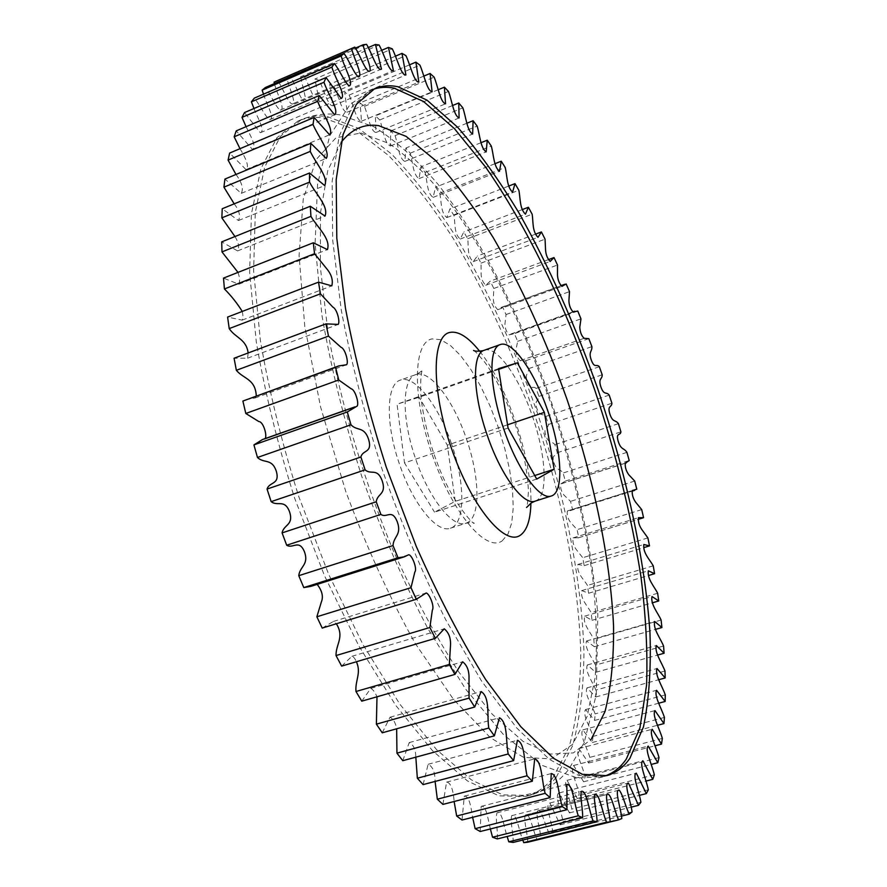 <?xml version="1.0" encoding="UTF-8"?>
<svg xmlns="http://www.w3.org/2000/svg" width="887" height="887" viewBox="0 0 887 887"><rect width="100%" height="100%" fill="white"/><g stroke="black" fill="none" stroke-linecap="round" stroke-linejoin="round"><path stroke-width="0.67" stroke-dasharray="4.43 3.33" d="M552.668 778.243L569.177 746.699C576.605 719.745 580.475 688.445 580.763 652.788C578.59 579.011 561.161 493.25 533.142 410.26C510.857 347.604 484.28 290.415 453.401 238.703C432.446 206.316 410.836 178.586 388.573 155.524L355.421 129.768L323.611 117.916C314.541 116.685 305.982 117.727 297.965 121.053L276.888 137.74L260.9 168.685L251.42 213.933L249.624 272.442L256.276 341.872C264.936 392.542 277.731 444.664 294.672 498.25L324.442 575.608L358.847 645.924L395.613 705.198L432.479 750.657L467.438 780.915L498.904 795.861L525.78 796.371C536.236 793.566 545.206 787.523 552.668 778.243M451.383 443.456C438.455 405.248 414.551 374.469 400.403 380.091C386.2 383.86 385.246 424.152 399.749 464.91C413.198 504.481 437.213 533.53 450.374 528.22C465.531 524.029 465.32 482.65 451.383 443.456M537.289 839.922L540.904 838.537C540.527 828.946 533.586 809.764 539.252 810.319C543.055 814.299 545.727 827.083 549.452 833.891L552.645 831.596C551.792 821.75 544.518 803.467 549.885 802.979L560.163 824.799L562.946 821.684C561.659 811.705 554.131 794.43 559.143 792.911L569.421 812.902L571.793 809.044C570.108 799.054 562.391 782.8 567.048 780.338L577.237 798.477L579.2 793.943C577.16 784.03 569.31 768.818 573.623 765.481L583.635 781.78L585.198 776.635C582.848 766.889 574.909 752.753 578.867 748.595L588.646 763.042L589.822 757.365C587.194 747.885 579.222 734.802 582.814 729.89L592.305 742.519L593.104 736.365C590.243 727.218 582.26 715.188 585.52 709.578L594.656 720.421L595.099 713.869C592.05 705.11 584.078 694.111 587.006 687.868L595.754 696.971L595.853 690.064C592.638 681.748 584.721 671.758 587.327 664.94L595.654 672.346L595.41 665.139C592.084 657.334 584.223 648.319 586.529 640.979L594.401 646.745L593.835 639.294C590.42 632.043 582.626 623.96 584.655 616.143L592.028 620.323L591.163 612.662C587.704 606.021 579.976 598.825 581.761 590.587L588.613 593.248L587.46 585.431C583.968 579.444 576.295 573.046 577.88 564.454L584.189 565.651L582.748 557.712L576.24 549.519C573.501 545.693 572.437 541.813 573.069 537.877L578.801 537.677L577.104 529.65L570.629 522.487C567.835 518.718 566.749 514.881 567.37 510.979L572.503 509.448L570.541 501.377L564.121 495.256C561.238 491.42 560.152 487.617 560.85 483.858L565.318 481.098L563.123 473.004C559.941 468.414 556.504 471.086 553.798 462.16C551.415 453.279 556.637 456.883 557.302 452.725L554.874 444.653C551.714 440.529 548.687 444.187 545.738 435.34C543.088 426.459 548.088 429.042 548.499 424.452L545.849 416.424C542.722 412.777 540.105 417.422 536.923 408.685C534.029 399.826 538.786 401.401 538.93 396.389L536.07 388.439C532.987 385.291 530.803 390.89 527.421 382.297C524.284 373.516 528.763 374.048 528.641 368.648L525.581 360.809L520.303 360.676C517.498 358.337 516.046 354.678 515.968 349.689L517.664 341.329L514.416 333.645L509.293 334.876C506.444 332.204 505.002 328.512 504.958 323.788L506.045 314.563L502.619 307.057L497.773 309.696C494.902 306.935 493.416 303.21 493.327 298.531L493.826 288.463L490.234 281.157L485.743 285.248C482.85 282.521 481.308 278.784 481.12 274.039L481.031 263.14L477.284 256.088L473.214 261.654C466.784 255.977 468.779 245.899 467.704 238.747L463.823 231.973L460.242 239.046C453.856 233.824 455.397 223.025 453.911 215.397L449.897 208.955L446.86 217.57C440.54 212.858 441.582 201.305 439.686 193.255L435.561 187.179L433.122 197.369C426.88 193.233 427.39 180.87 425.095 172.466L420.881 166.811L419.096 178.597C412.943 175.083 412.887 161.9 410.193 153.196L405.902 148.018L404.838 161.412C398.795 158.585 398.152 144.57 395.059 135.633L390.712 130.966L390.435 145.989C384.514 143.905 383.251 129.058 379.769 119.967L375.401 115.875L375.955 132.518C370.201 131.221 368.271 115.543 364.424 106.373L360.044 102.914L361.508 121.186C355.953 120.732 353.325 104.245 349.112 95.086L344.766 92.315L347.183 112.183C341.861 112.616 338.501 95.352 333.944 86.305L329.676 84.287L333.102 105.708C328.057 107.072 323.943 89.088 319.076 80.24L314.907 79.043L319.409 101.961C314.685 104.322 309.785 85.673 304.618 77.136L300.593 76.814L306.237 101.118C301.879 104.544 296.158 85.285 290.736 77.169L286.911 77.79C288.208 85.706 294.639 98.324 293.586 103.446C289.594 107.504 283.175 88.001 277.609 80.573L276.434 81.061M527.721 842.229C527.754 833.824 523.297 819.876 525.348 815.031L526.701 814.765C530.903 816.14 533.375 832.616 537.267 839.878M513.163 842.428C513.484 834.212 510.036 821.295 511.688 815.674C516.644 812.448 519.061 831.374 522.809 840.044M497.285 838.925C498.006 831.03 495.212 818.379 496.997 812.825C502.175 810.441 504.004 827.416 507.142 836.463M480.2 831.507L481.164 806.372C486.442 804.875 487.972 819.754 490.367 828.946M462.016 820.031L464.3 796.171C469.489 795.55 471.13 808.257 472.627 817.326M442.912 804.409L446.571 782.146C451.372 782.29 453.634 792.911 454.122 801.504M423.099 784.618L428.144 764.272C432.745 766.49 435.062 772.211 435.085 781.436M402.787 760.702L409.217 742.585C413.453 744.636 415.648 749.493 415.826 757.165M382.242 732.806L390.025 717.217C393.263 718.769 395.48 722.628 396.666 728.781M361.763 701.162L370.821 688.367C373.039 689.532 375.09 692.337 376.997 696.794M341.65 666.115L351.873 656.313C353.436 656.602 354.944 658.42 356.374 661.757M322.225 628.085L333.412 621.443L336.361 623.761M310.849 586.374L315.65 584.2L317.18 584.378M265.158 438.588L262.541 439.508M256.288 395.924L255.09 397.975L246.398 399.516M248.149 352.982L247.573 358.204L234.079 358.237M242.262 311.437C243.16 315.484 243.116 318.389 242.129 320.14L227.604 317.069M237.993 272.398C239.823 277.631 240.089 281.567 238.803 284.228L223.491 278.108M234.955 236.541C238.625 242.384 239.501 247.174 237.594 250.91L221.717 241.863M234.201 203.844C239.29 210.541 240.699 216.095 238.459 220.519L222.227 208.744M235.975 174.462C241.874 182.456 243.648 188.743 241.297 193.344L224.91 179.074M240 148.694C244.601 156.334 250.101 166.701 245.987 169.583L229.633 153.063M246.076 126.675C250.09 135.134 257.197 146.998 252.385 149.36L236.219 130.877M253.992 108.502C257.341 117.45 265.668 131.076 260.334 132.728L244.513 112.571M263.517 94.155C266.167 103.324 275.38 118.836 269.637 119.69C264.88 116.275 259.603 104.222 254.303 98.135M274.46 83.578C276.378 92.691 286.135 110.043 280.17 110.165C275.491 106.773 270.568 94.044 265.401 87.503M290.736 77.169L366.553 44.35M368.216 47.599L300.593 76.814M277.609 80.573L354.811 47.1M355.388 48.131L286.911 77.79M549.452 833.891L621.399 816.107M621.809 818.579L540.904 838.537M560.163 824.799L631.112 807.159M632.065 811.938L552.645 831.596M569.421 812.902L639.294 795.395M640.891 802.258L562.946 821.684M577.237 798.477L645.98 781.07M648.308 789.807L571.793 809.044M583.635 781.78L651.224 764.439M654.329 774.85L579.2 793.943M588.646 763.042L655.072 745.756M658.986 757.631L585.198 776.635M592.305 742.519L657.566 725.267M662.334 738.416L589.822 757.365M594.656 720.421L658.753 703.191M664.418 717.428L593.104 736.365M595.754 696.971L658.675 679.741M665.283 694.898L595.099 713.869M595.654 672.346L657.422 655.116M664.984 671.027L595.853 690.064M594.401 646.745L655.238 629.437M663.576 646.024L595.41 665.139M592.028 620.323L652.278 602.838M661.114 620.035L593.835 639.294M588.613 593.248L648.53 575.497M657.655 593.259L591.163 612.662M584.189 565.651L643.785 547.634M653.231 565.828L587.46 585.431M578.801 537.677L643.563 517.686M647.898 537.899L582.748 557.712M572.503 509.448L636.788 489.203M641.711 509.593L577.104 529.65M565.318 481.098L629.216 460.541M634.704 481.042L570.541 501.377M557.302 452.725L620.911 431.847M626.932 452.37L563.123 473.004M548.499 424.452L611.897 403.219M618.416 423.676L554.874 444.653M538.93 396.389L602.206 374.78M609.203 395.092L545.849 416.424M528.641 368.648L591.895 346.617M599.335 366.719L536.07 388.439M517.664 341.329L580.974 318.865M588.835 338.657L525.581 360.809M506.045 314.563L569.509 291.623M577.759 311.038L514.416 333.645M493.826 288.463L557.513 265.013M566.139 283.962L502.619 307.057M481.031 263.14L545.05 239.157M548.532 259.592L490.234 281.157M467.704 238.747L532.133 214.188M535.659 234.113L477.284 256.088M453.911 215.397L518.84 190.25M522.288 209.587L463.823 231.973M439.686 193.255L505.202 167.477M508.573 186.126L449.897 208.955M425.095 172.466L491.287 146.045M494.791 163.785L435.561 187.179M410.193 153.196L477.139 126.098M480.931 142.74L420.881 166.811M395.059 135.633L462.848 107.837M466.895 123.226L405.902 148.018M379.769 119.967L448.489 91.45M452.647 105.486L390.712 130.966M364.424 106.373L434.142 77.147M438.278 89.698L375.401 115.875M349.112 95.086L419.906 65.117M423.886 76.071L360.044 102.914M333.944 86.305L405.902 55.604M409.561 64.829L344.766 92.315M319.076 80.24L392.254 48.818M395.425 56.18L329.676 84.287M304.618 77.136L379.082 44.993M381.598 50.359L314.907 79.043M536.724 479.069L434.541 512.165L455.242 501.366L534.739 475.532M508.063 428.033L404.505 462.925L434.541 512.165M498.561 368.637L397.054 404.217L404.505 462.925M498.671 369.38L419.119 397.254L397.054 404.217M507.541 424.795L447.325 445.141L419.119 397.254M455.242 501.366L447.325 445.141M535.138 501.144L536.79 500.39C548.366 493.948 545.749 454.133 532.366 416.103C519.427 377.873 497.33 346.229 484.823 350.088L484.235 350.276M479.656 351.252C507.164 385.124 532.267 459.533 530.903 503.14M416.469 374.392C430.395 370.012 453.523 400.736 466.285 438.422C479.557 475.898 480.843 515.558 467.815 522.421L465.963 523.241C453.113 528.464 429.33 499.204 415.837 459.488C401.301 418.586 401.933 378.272 415.815 374.602L416.469 374.392M502.12 540.915L507.996 534.052L511.744 522.787L513.24 507.785L512.509 489.824L509.637 469.777L504.781 448.534L498.172 426.991L490.09 406.058L480.865 386.61L470.875 369.502L460.541 355.521L450.319 345.387L440.695 339.699L432.135 338.901C413.065 341.994 411.912 396.666 432.224 454.776C452.292 512.985 486.087 552.568 502.12 540.915M360.809 133.006L388.883 143.428C408.619 157.066 428.465 176.313 448.434 201.172C487.939 254.591 524.04 327.214 551.315 404.605C571.128 463.779 584.943 521.556 592.749 577.936C596.541 614.181 597.339 647.41 595.122 677.613L587.172 716.386L572.603 744.381L551.337 758.895L523.674 757.376L490.544 737.851L453.579 699.51L415.138 643.286C389.615 597.716 366.464 547.024 345.686 491.232L320.584 406.978L304.762 326.327L299.085 255.489L303.265 199.043L316.127 159.593L335.94 137.829L360.809 133.006M556.216 777.322L572.592 745.79C579.943 718.847 583.724 687.547 583.945 651.89C581.65 578.091 564.143 492.296 536.114 409.262C513.817 346.562 487.262 289.317 456.439 237.539C435.517 205.119 413.963 177.345 391.766 154.238L358.714 128.404L327.015 116.485C317.978 115.232 309.474 116.264 301.491 119.557L280.525 136.199L264.67 167.122L255.312 212.359L253.615 270.868L260.357 340.331C269.071 391.034 281.911 443.201 298.864 496.831L328.645 574.277L363.027 644.672L399.738 704.023L436.526 749.559L471.385 779.873L502.729 794.874L529.484 795.417C539.895 792.623 548.809 786.592 556.216 777.322M604.601 776.092L602.705 776.635L578.402 775.338L549.375 759.35L516.567 727.795L481.419 680.828L445.795 619.88C422.456 573.146 401.179 522.787 381.942 468.802C364.546 414.207 350.975 361.253 341.24 309.929L332.658 239.856L332.17 181.192L339.156 136.21L352.571 105.908L371.121 90.152L372.961 89.432M341.162 142.33L327.746 170.692L320.495 212.78L320.395 267.552L328.035 332.736C340.774 403.53 363.892 480.743 393.839 551.947C414.739 597.661 436.515 637.853 459.156 672.512L492.263 714.246L523.175 741.477L550.494 754.083L573.312 752.93L591.119 739.47M473.547 350.432C473.614 349.611 477.25 353.381 484.435 361.752C495.29 376.476 505.568 397.431 515.269 424.629C523.696 449.798 528.419 477.472 528.342 492.551C527.676 503.018 527.066 508.007 526.545 507.497M297.965 121.053L301.491 119.557C314.098 114.478 326.837 112.893 339.721 114.811L374.004 126.786C395.68 140.601 416.968 159.715 437.879 184.13C478.747 236.108 515.591 306.381 544.474 382.641C572.969 460.309 590.753 537.566 597.827 614.392L596.275 694.621L584.145 742.63L568.889 769.151C558.965 782.001 545.827 790.76 529.484 795.417L525.78 796.371M450.374 528.22L465.963 523.241C470.387 522.41 473.159 522.388 474.257 523.175C474.246 526.157 450.507 499.858 437.657 463.945C429.818 444.043 424.363 422.689 421.27 399.893C419.695 384.37 421.358 370.844 422.456 369.624C422.223 370.788 420.006 372.451 415.815 374.602L400.403 380.091M306.237 101.118L381.465 69.064M293.586 103.446L370.134 70.783M280.17 110.165L358.259 76.859M269.637 119.69L349.09 85.895M260.334 132.728L341.173 98.512M252.385 149.36L334.61 114.811M245.987 169.583L329.587 134.791M241.297 193.344L326.239 158.418M238.459 220.519L324.697 185.571M237.594 250.91L325.063 216.062M238.803 284.228L327.425 249.602M242.129 320.14L331.816 285.858M247.573 358.204L338.213 324.398M255.09 397.975L346.551 364.745M353.259 407.588L356.652 406.39M315.65 584.2L408.641 554.774M333.412 621.443L426.17 592.982M351.873 656.313L444.243 628.816M370.821 688.367L462.637 661.791M390.025 717.217L481.131 691.55M409.217 742.585L499.459 717.771M428.144 764.272L517.387 740.257M446.571 782.146L534.717 758.873M464.3 796.171L551.248 773.564M481.164 806.372L566.837 784.363M496.997 812.825L581.34 791.359M511.688 815.674L594.656 794.674M525.348 815.031L606.896 794.43M526.579 814.798L606.531 794.608L526.701 814.765M539.252 810.319L619.181 790.106M549.885 802.979L628.428 783.044M559.143 792.911L636.312 773.198M567.048 780.338L642.887 760.791M573.623 765.481L648.175 746.067M578.867 748.595L652.178 729.258M582.814 729.89L654.961 710.587M585.52 709.578L656.546 690.286M587.006 687.868L656.99 668.532M587.327 664.94L656.347 645.536M586.529 640.979L654.661 621.477M584.655 616.143L651.978 596.507M581.761 590.587L648.342 570.796M577.88 564.454L643.818 544.474M573.069 537.877L638.44 517.675M578.169 537.899L638.13 519.394M567.37 510.979L632.265 490.533M570.097 510.69L631.866 491.243M560.85 483.858L625.335 463.136M561.804 483.637L625.069 463.313M520.614 360.554L583.979 338.346M520.303 360.676L584.112 338.302M510.923 334L572.68 311.947M509.293 334.876L573.224 312.058M500.989 307.467L560.883 285.692M497.773 309.696L561.903 286.401M485.743 285.248L550.151 261.443M473.214 261.654L537.988 237.317M460.242 239.046L525.459 214.166M446.86 217.57L512.597 192.102M433.122 197.369L499.481 171.291M419.096 178.597L486.143 151.888M404.838 161.412L472.649 134.048M390.435 145.989L459.089 117.971M375.955 132.518L445.54 103.823M361.508 121.186L432.091 91.804M347.183 112.183L418.83 82.114M333.102 105.708L405.891 74.963M319.409 101.961L393.396 70.55M374.757 88.622L371.121 90.152L350.088 104.455L329.798 135.722L317.568 183.964L315.107 243.526L321.804 314.475C330.751 366.597 344.034 420.449 361.641 476.031C381.332 530.903 403.419 581.75 427.878 628.584L465.542 688.977L503.583 734.746L542.334 765.47L577.26 777.988L602.705 776.635L606.531 775.648"/><path stroke-width="1.33" d="M629.925 758.241L643.43 727.041C648.985 700.198 651.169 668.898 649.983 633.13C645.049 559.043 625.989 472.549 597.594 388.417C575.142 324.853 549.042 266.555 519.305 213.501C499.226 180.205 478.714 151.5 457.792 127.406L426.946 100.087L397.797 86.715C389.559 85.041 381.887 85.684 374.757 88.622L356.341 104.322L343.058 134.591L336.195 179.551L336.805 238.226L345.475 308.332C355.277 359.69 368.881 412.688 386.311 467.338L416.269 546.436C438.533 596.607 461.683 640.991 485.699 679.608L520.769 726.664L553.466 758.274L582.371 774.318L606.531 775.648C615.811 773.142 623.605 767.344 629.925 758.241M504.016 429.774C489.291 388.04 488.072 347.604 500.235 344.588C512.254 339.721 534.606 371.886 547.8 410.881C561.914 450.94 564.254 492.507 551.304 495.988C540.161 500.689 517.764 470.276 504.016 429.774M537.267 839.878L618.627 819.876C614.835 812.425 611.93 795.739 608.094 794.209L606.896 794.43C605.256 799.254 609.824 813.446 610.134 821.905L606.542 822.216C602.395 812.958 599.335 791.869 594.656 794.674C593.392 800.285 597.018 813.412 597.062 821.684L593.081 820.93C588.979 810.796 586.662 789.674 581.34 791.359C579.954 796.903 582.981 809.731 582.648 817.67L578.302 815.807C574.332 804.875 572.825 783.864 566.837 784.363L566.97 809.687L562.291 806.66C558.522 795.029 557.901 774.296 551.248 773.564L550.14 797.568L545.161 793.344C541.691 781.159 542.024 760.88 534.717 758.873L532.311 781.225L527.066 775.781C523.995 763.219 525.337 743.583 517.387 740.257L513.64 760.625L508.196 753.983C505.623 741.255 508.029 722.417 499.459 717.771L494.358 735.844L488.781 728.039C486.797 715.365 490.311 697.481 481.131 691.55L474.7 707.028L469.068 698.102L469.012 678.4C469.223 670.749 467.094 665.217 462.637 661.791L454.942 674.408L449.332 664.463L450.485 645.803C450.984 638.307 448.9 632.653 444.243 628.816L435.373 638.352L429.873 627.508L432.324 610.189C434.763 606.32 429.319 593.547 426.17 592.982L416.302 599.29L411.003 587.682L414.839 572.015C417.577 568.9 411.801 554.408 408.641 554.774L404.372 556.792L398.03 557.768L393.019 545.572C393.562 536.092 402.099 534.994 397.165 521.512C391.766 508.406 386.743 518.573 380.878 514.393L376.232 501.787C377.407 493.239 386.688 494.591 382.208 480.865C377.208 467.36 371.165 475.277 365.111 469.833L360.898 457.016C362.716 449.532 372.607 453.312 368.659 439.553C364.136 425.849 357.139 431.426 350.986 424.795L347.294 411.967L356.652 406.39C359.867 405.37 355.288 389.471 351.296 388.872L338.723 379.98L335.596 367.351L338.723 365.943L346.551 364.745C348.979 362.716 345.165 348.447 340.996 347.294L328.489 336.106L325.961 323.866L338.213 324.398C340.209 321.837 337.138 309.053 332.758 307.024L320.418 293.819L318.522 282.144L331.816 285.858C333.235 280.181 331.505 274.449 326.638 268.65L314.552 253.726L313.299 242.772L327.425 249.602C330.995 238.614 317.224 227.305 310.938 216.35L310.317 206.261L325.063 216.062C328.922 206.427 315.428 193.632 309.53 182.123L309.519 172.998L324.697 185.571C328.844 177.345 315.683 163.197 310.25 151.4L310.827 143.317L326.239 158.418C330.674 151.633 317.912 136.276 312.989 124.424L314.12 117.439L329.587 134.791C334.299 129.435 321.981 113.037 317.624 101.351L319.265 95.497L334.61 114.811C339.566 110.853 327.746 93.601 323.977 82.258L326.083 77.546L341.173 98.512C346.329 95.918 335.064 78.001 331.882 67.135L334.399 63.554C339.433 69.918 344.666 82.247 349.09 85.895C354.434 84.631 343.768 66.192 341.162 55.936L344.034 53.453C348.957 60.249 353.902 73.233 358.259 76.859C363.692 76.781 353.658 58.054 351.64 48.541L354.811 47.1C360.122 54.817 366.686 74.652 370.134 70.783C370.888 65.716 364.59 52.765 363.116 44.782L366.553 44.35C371.753 52.743 377.662 72.279 381.465 69.064L375.445 44.472L379.082 44.993C384.071 53.785 389.216 72.69 393.396 70.55L388.451 47.41L392.254 48.818C396.988 57.899 401.39 76.082 405.891 74.963L401.977 53.375L405.902 55.604C410.371 64.873 414.052 82.291 418.83 82.114L415.892 62.134L419.906 65.117C424.064 74.475 427.068 91.073 432.091 91.804L430.073 73.477L434.142 77.147C437.967 86.494 440.318 102.249 445.54 103.823L444.398 87.159L448.489 91.45C451.971 100.708 453.689 115.598 459.089 117.971L458.756 102.97L462.848 107.837C465.974 116.907 467.105 130.943 472.649 134.048L473.081 120.721L477.139 126.098C479.9 134.924 480.466 148.096 486.143 151.888L487.273 140.201L491.287 146.045C493.671 154.538 493.704 166.867 499.481 171.291L501.266 161.223L505.202 167.477C507.22 175.604 506.743 187.113 512.597 192.102L514.992 183.631L518.84 190.25C520.481 197.934 519.516 208.656 525.459 214.166L528.386 207.259L532.133 214.188C533.386 221.384 531.989 231.363 537.988 237.317L541.414 231.939L545.05 239.157L545.56 250.045C545.915 254.791 547.445 258.594 550.151 261.443L554.009 257.563L557.513 265.013L557.468 275.048C557.746 279.738 559.22 283.518 561.903 286.401L566.139 283.962L569.509 291.623L568.9 300.782C569.121 305.505 570.563 309.264 573.224 312.058L577.759 311.038L580.974 318.865L579.788 327.148C580.065 332.126 581.506 335.851 584.112 338.302L588.835 338.657L591.895 346.617C592.217 352.028 588.181 351.307 591.341 360.222C594.722 368.948 596.452 363.437 599.335 366.719L602.206 374.78C602.284 379.78 597.96 378.017 600.909 386.998C604.102 395.857 606.253 391.322 609.203 395.092L611.897 403.219C611.72 407.809 607.14 405.015 609.857 414.007C612.85 422.977 615.423 419.429 618.416 423.676L620.911 431.847C620.49 435.994 615.667 432.169 618.15 441.149C620.933 450.186 623.905 447.647 626.932 452.37L629.216 460.541L625.335 463.136C624.858 466.872 625.989 470.72 628.717 474.678L634.704 481.042L636.788 489.203L632.265 490.533C631.866 494.425 632.985 498.306 635.635 502.175L641.711 509.593L643.563 517.686L638.44 517.675C638.041 521.6 639.139 525.525 641.756 529.45L647.898 537.899L649.506 545.904L643.818 544.474C642.753 553.022 649.872 559.708 653.231 565.828L654.584 573.701L648.342 570.796C647.089 578.989 654.284 586.473 657.655 593.259L658.742 600.965L651.978 596.507C650.481 604.28 657.777 612.651 661.114 620.035L661.924 627.53L654.661 621.477C652.899 628.772 660.294 638.075 663.576 646.024L664.097 653.253L656.347 645.536C654.296 652.3 661.78 662.589 664.984 671.027L665.183 677.956L656.99 668.532C654.628 674.697 662.201 686.006 665.283 694.898L665.161 701.462L656.546 690.286C653.863 695.807 661.491 708.148 664.418 717.428L663.953 723.581L654.961 710.587C651.934 715.41 659.606 728.804 662.334 738.416L661.514 744.082L652.178 729.258C648.807 733.305 656.491 747.774 658.986 757.631L657.799 762.753L648.175 746.067C644.45 749.282 652.1 764.816 654.329 774.85L652.754 779.351L642.887 760.791C638.817 763.119 646.39 779.706 648.308 789.807L646.335 793.621L636.312 773.198C631.888 774.573 639.327 792.191 640.891 802.258L638.518 805.318L628.428 783.044C623.639 783.365 630.901 801.992 632.065 811.938L629.282 814.155C625.668 807.181 622.752 794.242 619.181 790.106C614.081 789.386 621.077 808.9 621.809 818.579L618.627 819.876M522.809 840.044L523.718 842.65L527.721 842.229L610.134 821.905M507.142 836.463L508.772 841.818L513.163 842.428L597.062 821.684M490.367 828.946L492.54 837.217L497.285 838.925L582.648 817.67M472.627 817.326L475.122 828.658L480.2 831.507L566.97 809.687M454.122 801.504L456.661 816.007L462.016 820.031L550.14 797.568M435.085 781.436L437.335 799.198L442.912 804.409L532.311 781.225M415.826 757.165L417.345 778.221L423.099 784.618L513.64 760.625M396.666 728.781L396.944 753.152L402.787 760.702L494.358 735.844M376.997 696.794L376.387 724.158L382.242 732.806L474.7 707.028M356.374 661.757C361.552 672.923 354.988 680.54 355.975 691.505L361.763 701.162L454.942 674.408M336.361 623.761C344.688 637.132 335.763 644.128 336.029 655.56L341.65 666.115L435.373 638.352M317.18 584.378C322.147 590.809 323.533 596.674 321.36 601.974L316.859 616.775L322.225 628.085L416.302 599.29M354.911 406.889L262.541 439.508L253.926 444.897L257.463 457.481C263.971 463.801 271.932 457.958 276.345 471.385C280.126 484.89 269.371 481.552 267.054 489.07L271.156 501.632C277.609 506.787 284.627 498.649 289.572 511.866C293.941 525.315 283.751 524.361 282.088 532.899L286.678 545.228C292.987 549.131 298.974 538.83 304.385 551.625C309.264 564.819 299.784 566.261 298.775 575.685L303.797 587.593L310.849 586.374L404.372 556.792M338.723 365.943L242.883 401.057L245.81 413.475L258.882 421.58C263.195 421.469 267.43 435.395 265.158 438.588M325.961 323.866L234.079 358.237L236.352 370.3C243.493 379.004 255.412 378.771 256.288 395.924M318.522 282.144L227.604 317.069L229.212 328.6C235.454 338.025 246.364 339 248.149 352.982M313.299 242.772L223.491 278.108L224.422 288.962C231.252 295.803 237.195 303.299 242.262 311.437M310.317 206.261L221.717 241.863L221.983 251.897L237.993 272.398M309.519 172.998L222.227 208.744L221.85 217.847L234.955 236.541M310.827 143.317L224.91 179.074L223.923 187.157L234.201 203.844M314.12 117.439L229.633 153.063L228.081 160.092L235.975 174.462M319.265 95.497L236.219 130.877L234.168 136.809L240 148.694M326.083 77.546L244.513 112.571L241.985 117.394L246.076 126.675M334.399 63.554L254.303 98.135L251.376 101.861L253.992 108.502M344.034 53.453L265.401 87.503L262.12 90.152L263.517 94.155M353.769 47.543L276.434 81.061L274.028 82.181L274.46 83.578M375.445 44.472L368.216 47.599M363.116 44.782L355.388 48.131M351.64 48.541L274.028 82.181M341.162 55.936L262.12 90.152M331.882 67.135L251.376 101.861M323.977 82.258L241.985 117.394M317.624 101.351L234.168 136.809M312.989 124.424L228.081 160.092M310.25 151.4L223.923 187.157M309.53 182.123L221.85 217.847M310.938 216.35L221.983 251.897M314.552 253.726L224.422 288.962M320.418 293.819L229.212 328.6M242.883 401.057L335.596 367.351M328.489 336.106L236.352 370.3M253.926 444.897L347.294 411.967M338.723 379.98L245.81 413.475M267.054 489.07L360.898 457.016M350.986 424.795L257.463 457.481M282.088 532.899L376.232 501.787M365.111 469.833L271.156 501.632M298.775 575.685L393.019 545.572M380.878 514.393L286.678 545.228M316.859 616.775L411.003 587.682M398.03 557.768L303.797 587.593M336.029 655.56L429.873 627.508M355.975 691.505L449.332 664.463M376.387 724.158L469.068 698.102M396.944 753.152L488.781 728.039M417.345 778.221L508.196 753.983M437.335 799.198L527.066 775.781M456.661 816.007L545.161 793.344M475.122 828.658L562.291 806.66M492.54 837.217L578.302 815.807M508.772 841.818L593.081 820.93M523.718 842.65L606.542 822.216M621.399 816.107L629.282 814.155M631.112 807.159L638.518 805.318M639.294 795.395L646.335 793.621M645.98 781.07L652.754 779.351M651.224 764.439L657.799 762.753M655.072 745.756L661.514 744.082M657.566 725.267L663.953 723.581M658.753 703.191L665.161 701.462M658.675 679.741L665.183 677.956M657.422 655.116L664.097 653.253M655.238 629.437L661.924 627.53M652.278 602.838L658.742 600.965M648.53 575.497L654.584 573.701M643.785 547.634L649.506 545.904M554.009 257.563L548.532 259.592M541.414 231.939L535.659 234.113M528.386 207.259L522.288 209.587M514.992 183.631L508.573 186.126M501.266 161.223L494.791 163.785M487.273 140.201L480.931 142.74M473.081 120.721L466.895 123.226M458.756 102.97L452.647 105.486M444.398 87.159L438.278 89.698M430.073 73.477L423.886 76.071M415.892 62.134L409.561 64.829M401.977 53.375L395.425 56.18M388.451 47.41L381.598 50.359M508.063 428.033L536.724 479.069L554.142 469.234L544.363 412.366L517.398 362.827L498.561 368.637L508.063 428.033M534.739 475.532L554.142 469.234M517.398 362.827L498.671 369.38M544.363 412.366L507.541 424.795M372.961 89.432C379.614 87.103 386.721 86.693 394.283 88.19L423.554 101.495L454.521 128.737L485.766 167.288C527.133 226.728 565.163 305.771 594.545 389.448C615.966 453.357 631.433 515.802 640.968 576.794C645.891 616.099 647.754 652.267 646.556 685.296L639.915 727.972L626.255 759.183C620.323 767.654 613.105 773.287 604.601 776.092M591.119 739.47L605.023 711.562C611.076 687.27 613.926 658.708 613.549 625.867C610.334 557.69 593.325 477.35 566.97 399.305C546.059 340.331 521.545 286.545 493.438 237.96C474.445 207.591 455.053 181.669 435.273 160.203L406.124 136.376L378.649 125.632C363.98 123.548 351.485 129.114 341.162 142.33M530.903 503.14C530.515 519.727 527.011 530.415 520.403 535.183C504.903 546.702 471.562 506.776 451.428 448.312C431.038 389.947 431.636 335.253 450.197 332.359C458.668 330.984 468.48 337.282 479.656 351.252M500.235 344.588L484.235 350.276C471.74 353.414 472.605 393.839 487.296 435.406C501 475.765 523.663 505.945 535.138 501.144L531.291 502.896L526.545 507.497M484.235 350.276L482.816 350.72C477.771 351.429 474.689 351.33 473.547 350.432M264.492 438.943L353.259 407.588M638.13 519.394L642.997 517.886M631.866 491.243L634.693 490.356M625.069 463.313L626.178 462.959M572.68 311.947L574.643 311.248M560.883 285.692L564.697 284.306M551.304 495.988L535.138 501.144"/></g></svg>
